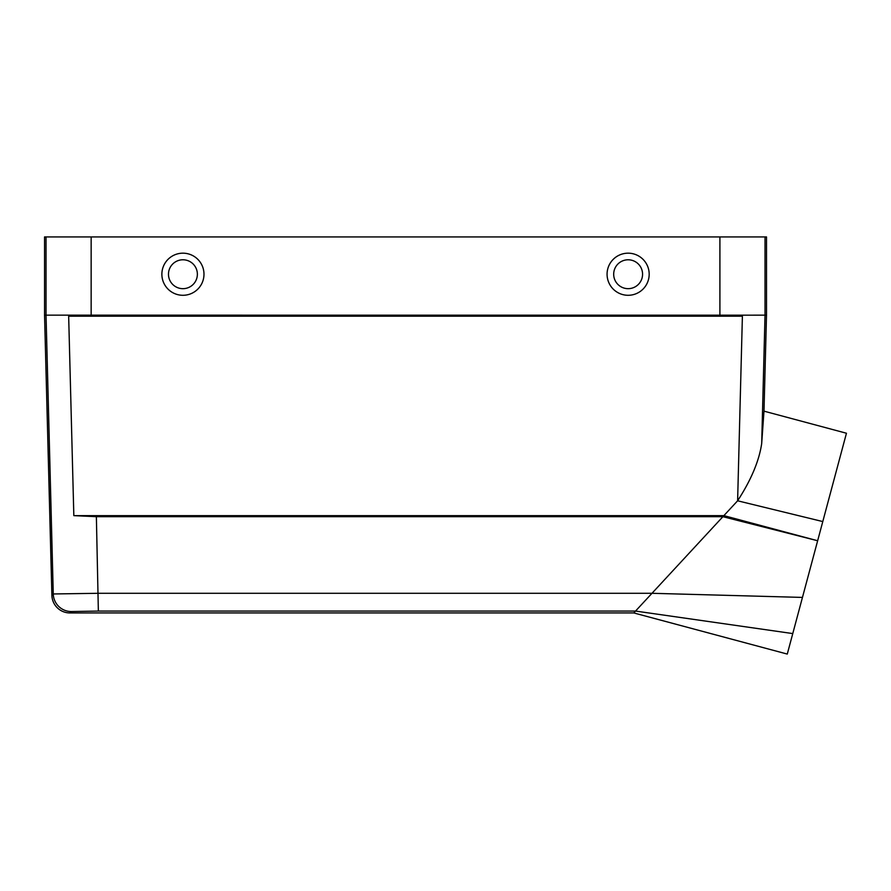 <?xml version="1.0" encoding="UTF-8"?>
<svg xmlns="http://www.w3.org/2000/svg" width="891" height="891" viewBox="0 0 891 891"><rect width="100%" height="100%" fill="white"/><g stroke="black" fill="none" stroke-linecap="round" stroke-linejoin="round"><path stroke-width="1.34" d="M197.368 274.228A14.434 14.434 0 0 0 175.705 261.72A14.434 14.434 0 0 0 175.705 286.735A14.434 14.434 0 0 0 197.368 274.228M203.983 274.228A21.061 21.061 0 0 1 182.922 295.289A21.061 21.061 0 0 1 161.872 274.228A21.061 21.061 0 0 1 182.922 253.178A21.061 21.061 0 0 1 203.983 274.228M182.922 295.289A21.061 21.061 0 0 1 164.69 263.703A21.061 21.061 0 0 1 201.166 263.703A21.061 21.061 0 0 1 182.922 295.289M628.133 295.289A21.061 21.061 0 0 1 609.889 263.703A21.061 21.061 0 0 1 646.365 263.703A21.061 21.061 0 0 1 628.133 295.289A21.061 21.061 0 0 1 607.072 274.228A21.061 21.061 0 0 1 628.133 253.178A21.061 21.061 0 0 1 649.183 274.228A21.061 21.061 0 0 1 628.133 295.289M765.024 315.158L725.185 315.191L742.392 316.205L737.614 500.798C751.135 479.948 759.165 460.847 761.694 443.495L763.988 411.152L766.505 315.18L766.505 236.928L44.55 236.928L44.55 315.18L51.89 595.377L53.26 593.963L98.355 593.295L651.989 593.295L633.802 612.941L69.932 612.941A18.054 18.054 -45.8 0 1 51.89 595.377M725.185 315.191L46.031 315.158M73.83 515.633L96.373 516.691L722.902 516.691L817.648 540.748L822.783 521.569L737.614 500.798L723.882 515.633L817.648 540.748L802.457 597.415L651.989 593.295L723.882 515.633L73.83 515.633L68.663 316.205L742.392 316.205M766.505 315.18L765.024 315.18L761.694 443.495M635.539 611.07L98.355 611.07L96.373 516.691M85.87 315.191L68.663 316.205M44.55 315.18L46.031 315.18L46.031 236.928M98.355 611.07L71.302 611.538A18.054 18.043 -135.7 0 1 53.26 593.963L46.031 315.18M822.783 521.569L846.45 433.238L822.783 521.569M802.457 597.415L787.276 654.072L633.802 612.941M792.767 633.579L635.94 611.126M642.567 274.228A14.434 14.434 0 0 0 620.916 261.72A14.434 14.434 0 0 0 620.916 286.735A14.434 14.434 0 0 0 642.567 274.228M719.906 315.136L719.906 236.928M91.149 236.928L91.149 315.136M765.024 236.928L765.024 315.18M71.302 611.538L69.932 612.941M763.988 411.152L846.45 433.238"/></g></svg>
